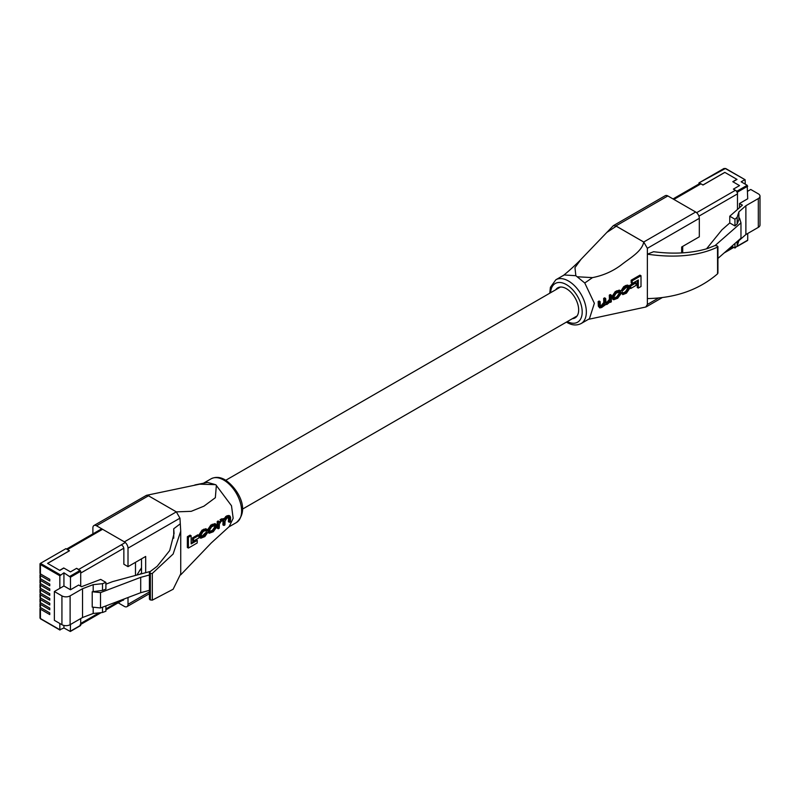 <?xml version="1.0" encoding="UTF-8"?>
<svg xmlns="http://www.w3.org/2000/svg" width="800" height="800" viewBox="0 0 800 800"><rect width="100%" height="100%" fill="white"/><g stroke="black" fill="none" stroke-linecap="round" stroke-linejoin="round"><path stroke-width="1.2" d="M745.26 184.17L745.1 179.72L725.32 168.54L698.98 182.9L698.83 184.05M699.35 182.94L702.92 185L724.8 172.37L737.01 179.41L732.92 181.78L739.53 185.59L733.39 189.13L736.97 191.2L747.19 185.29L741.17 181.81L744.74 179.75M747.19 185.29L747.71 198.77L739.53 203.49L739.53 207.66M747.71 186.19L737.48 192.1L737.48 209.45L737.48 193.9A2.94 1.7 -120 0 0 735.41 190.3L733.39 189.13L739.53 185.59L732.78 181.7L736.87 179.33L724.87 172.4L703.05 185L700.97 183.8L673.89 199.44M737.48 245.1L737.48 246.07L747.19 240.46M747.71 233.49L747.71 240.16M706.53 248.83L721.94 229.83L729.76 222.96L734.95 225.95L737.17 224L739.51 218.05L740.97 222.85L740.97 238.2L717.93 258.42M740.97 222.85L715.11 245.54M736.9 246.33L737.48 246.07M737.48 192.1L736.97 191.2M747.71 191.21L750.74 189.47L758.31 193.83A5.78 3.34 180 0 1 760 196.2A5.78 3.34 180 0 1 758.31 198.56L745.88 205.73L738.87 211.88L737.17 217.27L734.95 219.22L729.76 216.23L742.39 205.15L739.53 203.49M760 196.2L760 225.01A5.78 3.34 180 0 1 758.31 227.37L745.88 234.54L745.88 205.73M738.87 218.61L738.87 211.88M745.88 234.54L738.87 240.69L738.87 240.04M729.76 222.96L729.76 216.23M734.95 225.95L734.95 219.22M737.17 224L737.17 217.27M738.87 240.69L737.17 246.08L737.17 241.53M737.17 246.08L734.95 248.03L734.95 243.48M734.95 248.03L731.82 246.23M682.7 252.86L682.7 246.39M40.85 607.74L40.43 607.98A1.47 0.85 0 0 0 40 608.58A1.47 0.85 0 0 0 40.43 609.18L49.77 614.58L49.77 612.9L40.43 607.5A1.47 0.85 180 0 1 40 606.9L40 603.78A1.47 0.85 0 0 0 40.43 604.38L49.77 609.78L49.77 608.1L40.43 602.7A1.47 0.85 180 0 1 40 602.1L40 598.99A1.47 0.85 0 0 0 40.43 599.59L49.77 604.98L49.77 603.3L40.43 597.91A1.47 0.85 180 0 1 40 597.31L40 594.19A1.47 0.85 0 0 0 40.43 594.79L49.77 600.18L49.77 598.5L40.43 593.11A1.47 0.85 180 0 1 40 592.51L40 589.39A1.47 0.85 0 0 0 40.43 589.99L49.77 595.38L49.77 593.7L40.43 588.31A1.47 0.85 180 0 1 40 587.71L40 584.59A1.47 0.85 0 0 0 40.43 585.19L49.77 590.58L49.77 588.9L40.43 583.51A1.47 0.85 180 0 1 40 582.91L40 579.79A1.47 0.85 0 0 0 40.43 580.39L49.77 585.78L49.77 584.1L40.43 578.71A1.47 0.85 180 0 1 40 578.11L40 574.99A1.47 0.85 0 0 0 40.43 575.59L49.77 580.98L49.77 579.3L40.43 573.91A1.47 0.85 180 0 1 40 573.31L40 563.96A1.47 0.85 180 0 1 40.43 563.36L65.89 548.67L69.46 550.73L47.57 563.36L59.78 570.41L63.87 568.05L70.48 571.86L76.62 568.32L80.71 571.28L70.48 577.19L63.93 572.81L59.84 575.77L40.43 564.56L40.43 573.91M40 603.78A1.47 0.85 0 0 1 40.43 603.18L40.85 602.94M40 598.99A1.47 0.85 0 0 1 40.43 598.39L40.85 598.15M40 594.19A1.47 0.85 0 0 1 40.43 593.59L40.85 593.35M40 574.99A1.47 0.85 0 0 1 40.43 574.39L40.85 574.15M40 579.79A1.47 0.85 0 0 1 40.43 579.19L40.85 578.95M40 584.59A1.47 0.85 0 0 1 40.43 583.99L40.85 583.75M40 589.39A1.47 0.85 0 0 1 40.43 588.79L40.85 588.55M40.43 609.18L40.43 618.53L59.84 629.74L59.84 623.49M59.84 629.74L63.93 627.98L63.93 625.45M70.48 624.48L70.33 631.49L63.93 627.98M70.48 631.16L80.71 625.25L80.71 618.58L80.71 623.45A2.94 1.7 60 0 1 80.1 624.8M123.81 548.2L80.71 573.08L80.71 586.22L80.71 571.28M70.48 589.77L63.93 585.99L54.36 591.51L61.93 595.88A5.78 3.34 0 0 0 70.11 595.88L82.53 588.71L93.19 584.66L102.52 583.68L105.9 582.4L100.72 579.4L81.52 586.7L78.66 585.04L70.48 589.77L70.48 577.19M105.9 582.4L105.9 589.13L102.52 590.41L92.22 591.76L100.52 592.61L140.7 577.35L149.4 575M150.42 571.4L112.61 581.62L105.9 584.17M92.22 591.76L92.22 607.11L100.52 607.96L140.7 592.7L149.4 590.35M59.84 588.35L59.84 575.77M63.93 585.99L63.93 572.81M80.71 625.25L80.19 625.55M54.36 591.51L54.36 620.33L61.93 624.7A5.78 3.34 0 0 0 70.11 624.7L82.53 617.52L93.19 613.48L102.52 612.5L105.9 611.21L105.9 605.91M82.53 588.71L82.53 617.52M93.19 607.21L93.19 613.48M93.19 584.66L93.19 591.4M100.52 592.61L100.52 607.96M140.7 577.35L140.7 592.7M102.52 607.2L102.52 612.5M102.52 583.68L102.52 590.41M140.14 569.81A18.37 10.6 -120 0 0 140.24 569.69A18.37 10.6 -120 0 0 141.52 567.6M102.58 529.28L67.38 549.6L69.46 550.8L47.64 563.4L59.64 570.33L63.73 567.97L70.48 571.86L76.62 568.32L78.63 569.48L124.37 543.07M135.49 562.32L135.49 575.43M577.73 276.79L592.49 277.62L584.76 282.99L575.85 275.71L564.16 274.97L555.84 279.77A25.27 14.59 60 0 1 568.48 281.02A25.27 14.59 60 0 1 584.99 303.29A25.27 14.59 60 0 1 581.12 323.55C576.61 325.74 571.91 325.37 567.01 322.44L566.43 322.1M584.76 282.99L594.37 303.3L589.43 318.75L581.12 323.55M588.35 319.37L645.79 307.01L647.37 304.46L658.39 298.1M681.66 252.92L681.66 246.99L699.32 236.8L699.32 218.32L647.37 248.31L647.37 304.46M647.37 248.31L643.73 242.01L615.89 225.94L613.32 225.68L580.99 259.36L574.96 267.6L575.85 275.71M592.49 277.62C603.51 275.45 613.3 271.07 621.85 264.47C629.55 258.33 642.11 251.43 643.71 242.03L616.31 226.21L606.75 232.48M629.69 285.38L635 282.28L636.04 282.88L630.73 285.98L629.69 285.38L629.69 287.91L630.73 288.51L636.04 285.41L636.04 282.88M631.12 280.22L639.96 275.14L641 275.74L632.16 280.82L631.12 280.22L631.21 282.9L632.25 283.5L638.33 279.96L638.29 288.09L637.25 287.49L637.31 280.56M613.72 299.76L612.68 299.16L612.19 296.2L615.25 291.58L619.31 290.12L620.35 290.72L616.3 292.18L613.23 296.8L613.72 299.76L617.69 298.25L620.96 293.75L620.35 290.72M609.3 295.13L610.28 294.57L611.32 295.17L610.35 295.74L609.3 295.13L609.43 299.39L606.58 302.64L607.62 303.24L606.09 303.7L605.66 298.45L604.61 297.84L603.64 298.41L603.8 302.44L601.04 305.85L602.08 306.45L600.33 306.06L600.16 301.62L599.11 301.02L598.14 301.58L598.32 306.15L599.76 307.94L601.7 307.49L605.42 304.78L604.38 304.18M621.21 290.56L623.66 286.72L625.85 285.45L627.7 285.11L628.74 285.71L624.7 287.32L622.25 291.16L621.21 290.56M622.35 293.38L622.78 294.62L621.31 292.78L622.21 292.22L623.25 292.82L622.35 293.38L621.31 292.78M624.81 293.25L623.77 292.65L625.55 291.61L627.35 288.78L627.35 287.38L628.39 287.98L628.39 289.38L626.59 292.21L624.81 293.25L623.25 292.82L623.51 293.61M717.5 272.49L717.61 273.79C699.02 289.8 675.61 298.06 647.37 298.58M647.37 254.19C675.61 258.22 699.02 255.84 717.61 247.06L716.98 245.79L714.91 245.61L707.53 248.53C691.74 253.26 673.77 254.33 653.6 251.72L647.37 254.19M717.61 273.79L717.5 246.09M613.32 225.68L665.27 195.69A5.14 2.97 60 0 1 667.84 195.94L615.89 225.94M643.73 242.01L695.68 212.02L667.84 195.94M695.68 212.02A5.14 2.97 60 0 1 699.32 218.32M572.37 318.67A17.34 10.01 -120 0 0 575.07 317.87A17.34 10.01 -120 0 0 577.73 303.98A17.34 10.01 -120 0 0 566.4 288.7A17.34 10.01 -120 0 0 557.73 287.84A17.34 10.01 -120 0 0 555.69 289.78M638.29 288.09L641.01 286.52L641 275.74M632.16 280.82L632.25 283.5M630.73 285.98L630.73 288.51M614.2 297.63L614.54 298.75L618.03 297.19L619.99 294.25L619.58 291.76L616.05 293.3L614.2 296.3L614.2 297.63M619.99 292.92L618.95 292.32L618.95 293.65L616.99 296.59L615.01 297.74L616.05 298.34M605.11 304.4L606.88 304.5L610.45 301.62L610.42 302.36L611.32 301.84L611.32 295.17M610.35 295.74L610.47 299.99L607.62 303.24M605.66 298.45L604.68 299.01L603.64 298.41M604.68 299.01L604.84 303.04L602.08 306.45M600.59 306.86L600.33 306.06M600.16 301.62L599.18 302.18L598.14 301.58M599.18 302.18L599.76 307.94M622.25 291.16L626.4 287.28L628 286.88L628.39 287.98M622.78 294.62L626.42 293.19L629.36 288.86L628.74 285.71M124.38 541.86L176.33 511.87L179.96 518.17L128.01 548.16A5.14 2.97 -120 0 0 124.38 541.86L96.53 525.79A5.14 2.97 -120 0 0 93.96 525.53L146.43 495.34L199.73 484.17L215.75 484.67L231.5 505.77L233.16 518.29L229.18 526.61L211.23 542.99L180.69 574.88M176.33 511.87L191.22 511.33L203.93 506.17L215.34 497.71L216.36 485.43M180.73 531.18L180.73 573.76L173.14 589.25L152.31 600.16L150.35 599.93L150.35 573.53L152.31 573.43L173.14 554.02L180.73 531.18L179.96 518.17M192.47 540.43L192.47 537.9L197.84 534.83L198.88 535.43L193.51 538.5L193.51 541.03L192.47 540.43M187.36 547.48L187.36 536.71L190.08 535.14L191.12 535.74L188.4 537.31L188.4 548.08L187.36 547.48M191.17 542.71L196.25 539.8L197.29 540.4L191.16 543.91L191.12 535.74M209.29 533.24L208.25 532.64L207.73 529.66L210.84 525.07L214.91 523.62L215.96 524.22L211.88 525.67L208.77 530.26L209.29 533.23L213.27 531.74L216.59 527.26L215.96 524.22M217.23 528.16L217.23 521.49L218.14 520.97L219.18 521.58L218.27 522.1L218.27 528.76L217.23 528.16M224.67 519.64L222.7 519.43L221.13 520.34L220.08 519.73L221.65 518.83L223.62 519.04L226.83 515.83L228.93 515.47L229.98 516.07L226.7 517.12L224.67 519.64L223.23 518.61M228.39 521.71L228.57 517.48L229.61 518.08L229.44 522.31L228.39 521.71M222.9 524.88L223.06 520.94L224.09 521.54L223.94 525.49L222.9 524.88M206.55 533.38L203.2 536.66L202.16 536.06L205.51 532.78L206.42 532.23L207.46 532.83L206.55 533.38L205.51 532.78M200.83 538.21L199.79 537.61L199.23 534.5L202.08 530.11L205.79 528.72L206.83 529.32L203.12 530.71L200.27 535.1L200.83 538.21L204.84 536.59L207.46 532.83M146.43 495.34L148.48 495.79L176.29 511.83L148.48 495.79L96.53 525.79M149.41 494.7L148.51 495.79M214.49 484.34L207.46 482.42L194.86 484.95M150.35 573.53L149.83 571.85L149.83 598.62M150.35 599.93L149.83 599.63M173.73 538.22L173.73 528.77L174.07 533.47L169.69 550.55L157.2 566.26L149.83 571.85M128.01 597.52L128.01 604.31L149.4 591.96M123.85 599.1A2.94 1.7 60 0 1 123.25 600.25A2.94 1.7 60 0 1 122.42 600.36M121.78 545.16A2.94 1.7 60 0 1 123.86 548.76L123.86 564.24L128.01 566.64L128.01 548.16M93.96 525.53A5.14 2.97 -120 0 0 92.89 527.89L92.89 533.88M128.01 604.31A5.14 2.97 -120 0 1 126.95 606.66A5.14 2.97 -120 0 1 124.38 606.41L118.16 602.82M139.66 574.31L141.52 573.24L142.19 573.62M141.52 558.84L141.52 573.24M173.73 528.77L179.96 524.05M145.68 572.68L145.68 556.44L128.01 566.64M188.4 537.31L187.36 536.71M188.4 548.08L197.2 542.98L197.29 540.4M193.51 538.5L192.47 537.9M193.51 541.03L198.88 537.96L198.88 535.43M215.61 526.42L215.19 525.26L211.63 526.78L209.75 529.77L210.11 532.22L213.62 530.68L215.61 527.76L215.61 526.42L214.57 525.82L214.57 527.16L212.58 530.08L210.59 531.22L211.63 531.82M218.27 522.1L217.23 521.49M218.27 528.76L219.25 528.2L219.37 524.09L221.13 521.33L223.7 520.35L224.09 521.54M223.94 525.49L224.92 524.93L225.07 521.07L226.98 517.97L229.61 518.08L229.25 517.22M229.44 522.31L230.41 521.75L230.59 517.39L229.98 516.07M221.13 520.34L219.23 522.36M219.26 522.38L219.18 521.58M203.2 536.66L201.61 537.06L201.25 534.58L203 531.72L204.8 530.7L206.44 531.16L205.41 530.56M206.14 530.36L206.44 531.16L207.35 530.62L206.83 529.32M758.31 227.37L758.31 198.56M723.77 168.84L724.28 168.54M725.84 168.84L725.32 168.54M696.61 212.69L735.41 190.3M698.92 216.16L737.48 193.9M727.47 250.05L732.95 246.88M40.43 585.19L40.43 588.31M40.43 580.39L40.43 583.51M40.43 575.59L40.43 578.71M40.95 563.66L40.43 564.56A1.47 0.85 180 0 1 40 563.96L40.95 563.06L40.95 563.66L60.36 574.87M40.43 589.99L40.43 593.11M40.43 594.79L40.43 597.91M40.43 599.59L40.43 602.7M40.43 604.38L40.43 607.5M69.96 576.29L80.19 570.38M65.89 548.67L40.95 563.06M61.93 595.88L61.93 624.7M70.11 595.88L70.11 624.7M60 630.08L40.58 618.87L40 617.93A1.47 0.85 0 0 0 40.43 618.53L40.95 618.83M121.05 600.16L105.9 608.91M99.05 612.86L80.71 623.45M567.31 321.59A22.33 12.89 -120 0 0 582.19 311.45A22.33 12.89 -120 0 0 566.4 284.62A22.33 12.89 -120 0 0 550.63 292.7M613.23 298.26L612.19 297.66M613.23 296.8L612.19 296.2M616.3 292.18L615.25 291.58M617.69 291.38L616.64 290.78M619.99 294.25L618.95 293.65M618.03 297.19L616.99 296.59M610.47 299.99L609.43 299.39M608.59 302.67L607.55 302.07M604.84 303.04L603.8 302.44M602.77 306.05L601.72 305.45M599.36 306.75L598.32 306.15M628.39 289.38L627.35 288.78M626.59 292.21L625.55 291.61M626.89 286.05L625.85 285.45M624.7 287.32L623.66 286.72M211.1 478.81C215.6 476.61 220.31 476.98 225.21 479.91C237.55 488.05 250.7 509.82 236.37 522.58A25.27 14.59 -120 0 0 240.25 502.33A25.27 14.59 -120 0 0 223.74 480.06A25.27 14.59 -120 0 0 211.1 478.81L203.87 482.98M152.31 600.16L152.31 573.43M211.88 525.67L210.84 525.07M213.27 524.87L212.23 524.26M208.77 531.72L207.73 531.12M208.77 530.26L207.73 529.66M215.61 527.76L214.57 527.16M213.62 530.68L212.58 530.08M227.88 516.44L226.83 515.83M226.7 517.12L225.66 516.51M222.7 519.43L221.65 518.83M204.84 535.71L203.8 535.11M204.75 529.77L203.71 529.17M203.12 530.71L202.08 530.11M200.27 535.1L199.23 534.5M200.27 536.59L199.23 535.99M242.46 509.14L577.11 315.93M225.78 480.26L560.43 287.05M745.1 179.72L725.69 168.51L723.92 168.51L698.98 182.9M747.56 240.5L737.33 246.4M673.03 198.94L699.5 183.66M724.16 252.95L733.81 247.38M40 617.93L40 608.58M70.33 631.49L80.55 625.59M141.52 569.37L139.58 570.49M123.76 599.59L105.9 609.9M101.16 612.64L80.71 624.45M101.72 528.78L66.58 549.07M140.24 569.69L136.88 575.11M563.04 275.74C571.35 269.11 579.81 260.71 580.99 259.36M717.93 246.64L717.93 273.14M646.31 306.81L662.1 297.69M549.76 293.21L550.4 287.33L555.84 279.77M228.65 527.04L236.37 522.58M149.4 599.08L149.4 572.58M126.95 606.66L149.4 593.7"/></g></svg>
